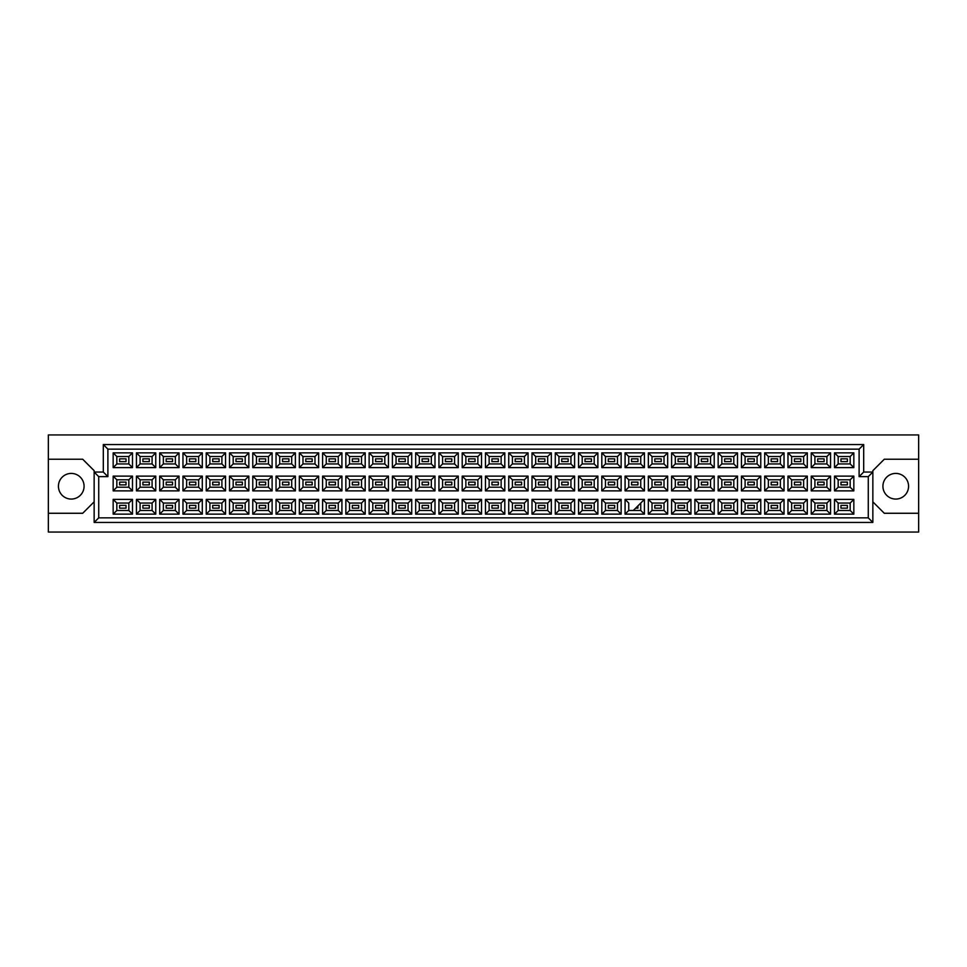 <?xml version="1.0" encoding="UTF-8"?>
<svg xmlns="http://www.w3.org/2000/svg" width="967" height="967" viewBox="0 0 967 967"><rect width="100%" height="100%" fill="white"/><g stroke="black" fill="none" stroke-linecap="round" stroke-linejoin="round"><path stroke-width="1.45" d="M895.744 473.419A12.825 12.825 0 0 0 882.919 486.244A12.825 12.825 0 0 0 895.744 499.069A12.825 12.825 0 0 0 908.569 486.244A12.825 12.825 0 0 0 895.744 473.419M48.35 513.272L48.35 532.055L918.65 532.055L918.65 434.945L48.35 434.945L48.35 513.272L82.703 513.272L94.15 501.825M872.85 501.825L884.297 513.272L918.65 513.272M71.256 473.419A12.825 12.825 0 0 0 58.431 486.244A12.825 12.825 0 0 0 71.256 499.069A12.825 12.825 0 0 0 84.081 486.244A12.825 12.825 0 0 0 71.256 473.419M918.65 459.228L884.297 459.228L872.85 470.675L872.85 522.434L94.15 522.434L94.15 470.675L82.703 459.228L48.35 459.228M98.731 476.634L94.15 472.053L103.312 472.053L103.312 444.566L863.688 444.566L863.688 472.053L872.85 472.053L868.269 476.634L859.107 476.634L859.107 449.147L107.893 449.147L107.893 476.634L98.731 476.634L98.731 517.853L868.269 517.853L868.269 476.634M847.382 508.146L840.964 508.146L840.964 505.39L847.382 505.39L847.382 508.146L840.964 508.146L840.964 505.39L847.382 505.39L847.382 508.146M847.382 484.878L840.964 484.878L840.964 482.122L847.382 482.122L847.382 484.878L840.964 484.878L840.964 482.122L847.382 482.122L847.382 484.878M847.382 461.61L840.964 461.61L840.964 458.854L847.382 458.854L847.382 461.61L840.964 461.61L840.964 458.854L847.382 458.854L847.382 461.61M824.114 508.146L817.695 508.146L817.695 505.39L824.114 505.39L824.114 508.146L817.695 508.146L817.695 505.39L824.114 505.39L824.114 508.146M824.114 484.878L817.695 484.878L817.695 482.122L824.114 482.122L824.114 484.878L817.695 484.878L817.695 482.122L824.114 482.122L824.114 484.878M824.114 461.61L817.695 461.61L817.695 458.854L824.114 458.854L824.114 461.61L817.695 461.61L817.695 458.854L824.114 458.854L824.114 461.61M800.833 508.146L794.427 508.146L794.427 505.39L800.833 505.39L800.833 508.146L794.427 508.146L794.427 505.39L800.833 505.39L800.833 508.146M800.833 484.878L794.427 484.878L794.427 482.122L800.833 482.122L800.833 484.878L794.427 484.878L794.427 482.122L800.833 482.122L800.833 484.878M800.833 461.61L794.427 461.61L794.427 458.854L800.833 458.854L800.833 461.61L794.427 461.61L794.427 458.854L800.833 458.854L800.833 461.61M777.565 508.146L771.158 508.146L771.158 505.39L777.565 505.39L777.565 508.146L771.158 508.146L771.158 505.39L777.565 505.39L777.565 508.146M777.565 484.878L771.158 484.878L771.158 482.122L777.565 482.122L777.565 484.878L771.158 484.878L771.158 482.122L777.565 482.122L777.565 484.878M777.565 461.61L771.158 461.61L771.158 458.854L777.565 458.854L777.565 461.61L771.158 461.61L771.158 458.854L777.565 458.854L777.565 461.61M754.296 508.146L747.89 508.146L747.89 505.39L754.296 505.39L754.296 508.146L747.89 508.146L747.89 505.39L754.296 505.39L754.296 508.146M754.296 484.878L747.89 484.878L747.89 482.122L754.296 482.122L754.296 484.878L747.89 484.878L747.89 482.122L754.296 482.122L754.296 484.878M754.296 461.61L747.89 461.61L747.89 458.854L754.296 458.854L754.296 461.61L747.89 461.61L747.89 458.854L754.296 458.854L754.296 461.61M731.028 508.146L724.621 508.146L724.621 505.39L731.028 505.39L731.028 508.146L724.621 508.146L724.621 505.39L731.028 505.39L731.028 508.146M731.028 484.878L724.621 484.878L724.621 482.122L731.028 482.122L731.028 484.878L724.621 484.878L724.621 482.122L731.028 482.122L731.028 484.878M731.028 461.61L724.621 461.61L724.621 458.854L731.028 458.854L731.028 461.61L724.621 461.61L724.621 458.854L731.028 458.854L731.028 461.61M707.759 508.146L701.353 508.146L701.353 505.39L707.759 505.39L707.759 508.146L701.353 508.146L701.353 505.39L707.759 505.39L707.759 508.146M707.759 484.878L701.353 484.878L701.353 482.122L707.759 482.122L707.759 484.878L701.353 484.878L701.353 482.122L707.759 482.122L707.759 484.878M707.759 461.61L701.353 461.61L701.353 458.854L707.759 458.854L707.759 461.61L701.353 461.61L701.353 458.854L707.759 458.854L707.759 461.61M684.491 508.146L678.085 508.146L678.085 505.39L684.491 505.39L684.491 508.146L678.085 508.146L678.085 505.39L684.491 505.39L684.491 508.146M684.491 484.878L678.085 484.878L678.085 482.122L684.491 482.122L684.491 484.878L678.085 484.878L678.085 482.122L684.491 482.122L684.491 484.878M684.491 461.61L678.085 461.61L678.085 458.854L684.491 458.854L684.491 461.61L678.085 461.61L678.085 458.854L684.491 458.854L684.491 461.61M661.223 508.146L654.816 508.146L654.816 505.39L661.223 505.39L661.223 508.146L654.816 508.146L654.816 505.39L661.223 505.39L661.223 508.146M661.223 484.878L654.816 484.878L654.816 482.122L661.223 482.122L661.223 484.878L654.816 484.878L654.816 482.122L661.223 482.122L661.223 484.878M661.223 461.61L654.816 461.61L654.816 458.854L661.223 458.854L661.223 461.61L654.816 461.61L654.816 458.854L661.223 458.854L661.223 461.61M637.954 508.146L635.67 508.146L637.954 508.146L637.954 505.85L637.954 508.146M637.954 484.878L631.548 484.878L631.548 482.122L637.954 482.122L637.954 484.878L631.548 484.878L631.548 482.122L637.954 482.122L637.954 484.878M637.954 461.61L631.548 461.61L631.548 458.854L637.954 458.854L637.954 461.61L631.548 461.61L631.548 458.854L637.954 458.854L637.954 461.61M614.686 508.146L608.279 508.146L608.279 505.39L614.686 505.39L614.686 508.146L608.279 508.146L608.279 505.39L614.686 505.39L614.686 508.146M614.686 484.878L608.279 484.878L608.279 482.122L614.686 482.122L614.686 484.878L608.279 484.878L608.279 482.122L614.686 482.122L614.686 484.878M614.686 461.61L608.279 461.61L608.279 458.854L614.686 458.854L614.686 461.61L608.279 461.61L608.279 458.854L614.686 458.854L614.686 461.61M591.417 508.146L584.999 508.146L584.999 505.39L591.417 505.39L591.417 508.146L584.999 508.146L584.999 505.39L591.417 505.39L591.417 508.146M591.417 484.878L584.999 484.878L584.999 482.122L591.417 482.122L591.417 484.878L584.999 484.878L584.999 482.122L591.417 482.122L591.417 484.878M591.417 461.61L584.999 461.61L584.999 458.854L591.417 458.854L591.417 461.61L584.999 461.61L584.999 458.854L591.417 458.854L591.417 461.61M568.149 508.146L561.73 508.146L561.73 505.39L568.149 505.39L568.149 508.146L561.73 508.146L561.73 505.39L568.149 505.39L568.149 508.146M568.149 484.878L561.73 484.878L561.73 482.122L568.149 482.122L568.149 484.878L561.73 484.878L561.73 482.122L568.149 482.122L568.149 484.878M568.149 461.61L561.73 461.61L561.73 458.854L568.149 458.854L568.149 461.61L561.73 461.61L561.73 458.854L568.149 458.854L568.149 461.61M544.88 508.146L538.462 508.146L538.462 505.39L544.88 505.39L544.88 508.146L538.462 508.146L538.462 505.39L544.88 505.39L544.88 508.146M544.88 484.878L538.462 484.878L538.462 482.122L544.88 482.122L544.88 484.878L538.462 484.878L538.462 482.122L544.88 482.122L544.88 484.878M544.88 461.61L538.462 461.61L538.462 458.854L544.88 458.854L544.88 461.61L538.462 461.61L538.462 458.854L544.88 458.854L544.88 461.61M521.612 508.146L515.193 508.146L515.193 505.39L521.612 505.39L521.612 508.146L515.193 508.146L515.193 505.39L521.612 505.39L521.612 508.146M521.612 484.878L515.193 484.878L515.193 482.122L521.612 482.122L521.612 484.878L515.193 484.878L515.193 482.122L521.612 482.122L521.612 484.878M521.612 461.61L515.193 461.61L515.193 458.854L521.612 458.854L521.612 461.61L515.193 461.61L515.193 458.854L521.612 458.854L521.612 461.61M498.343 508.146L491.925 508.146L491.925 505.39L498.343 505.39L498.343 508.146L491.925 508.146L491.925 505.39L498.343 505.39L498.343 508.146M498.343 484.878L491.925 484.878L491.925 482.122L498.343 482.122L498.343 484.878L491.925 484.878L491.925 482.122L498.343 482.122L498.343 484.878M498.343 461.61L491.925 461.61L491.925 458.854L498.343 458.854L498.343 461.61L491.925 461.61L491.925 458.854L498.343 458.854L498.343 461.61M475.075 508.146L468.657 508.146L468.657 505.39L475.075 505.39L475.075 508.146L468.657 508.146L468.657 505.39L475.075 505.39L475.075 508.146M475.075 484.878L468.657 484.878L468.657 482.122L475.075 482.122L475.075 484.878L468.657 484.878L468.657 482.122L475.075 482.122L475.075 484.878M475.075 461.61L468.657 461.61L468.657 458.854L475.075 458.854L475.075 461.61L468.657 461.61L468.657 458.854L475.075 458.854L475.075 461.61M451.807 508.146L445.388 508.146L445.388 505.39L451.807 505.39L451.807 508.146L445.388 508.146L445.388 505.39L451.807 505.39L451.807 508.146M451.807 484.878L445.388 484.878L445.388 482.122L451.807 482.122L451.807 484.878L445.388 484.878L445.388 482.122L451.807 482.122L451.807 484.878M451.807 461.61L445.388 461.61L445.388 458.854L451.807 458.854L451.807 461.61L445.388 461.61L445.388 458.854L451.807 458.854L451.807 461.61M428.538 508.146L422.12 508.146L422.12 505.39L428.538 505.39L428.538 508.146L422.12 508.146L422.12 505.39L428.538 505.39L428.538 508.146M428.538 484.878L422.12 484.878L422.12 482.122L428.538 482.122L428.538 484.878L422.12 484.878L422.12 482.122L428.538 482.122L428.538 484.878M428.538 461.61L422.12 461.61L422.12 458.854L428.538 458.854L428.538 461.61L422.12 461.61L422.12 458.854L428.538 458.854L428.538 461.61M405.27 508.146L398.851 508.146L398.851 505.39L405.27 505.39L405.27 508.146L398.851 508.146L398.851 505.39L405.27 505.39L405.27 508.146M405.27 484.878L398.851 484.878L398.851 482.122L405.27 482.122L405.27 484.878L398.851 484.878L398.851 482.122L405.27 482.122L405.27 484.878M405.27 461.61L398.851 461.61L398.851 458.854L405.27 458.854L405.27 461.61L398.851 461.61L398.851 458.854L405.27 458.854L405.27 461.61M382.001 508.146L375.583 508.146L375.583 505.39L382.001 505.39L382.001 508.146L375.583 508.146L375.583 505.39L382.001 505.39L382.001 508.146M382.001 484.878L375.583 484.878L375.583 482.122L382.001 482.122L382.001 484.878L375.583 484.878L375.583 482.122L382.001 482.122L382.001 484.878M382.001 461.61L375.583 461.61L375.583 458.854L382.001 458.854L382.001 461.61L375.583 461.61L375.583 458.854L382.001 458.854L382.001 461.61M358.721 508.146L352.314 508.146L352.314 505.39L358.721 505.39L358.721 508.146L352.314 508.146L352.314 505.39L358.721 505.39L358.721 508.146M358.721 484.878L352.314 484.878L352.314 482.122L358.721 482.122L358.721 484.878L352.314 484.878L352.314 482.122L358.721 482.122L358.721 484.878M358.721 461.61L352.314 461.61L352.314 458.854L358.721 458.854L358.721 461.61L352.314 461.61L352.314 458.854L358.721 458.854L358.721 461.61M335.452 508.146L329.046 508.146L329.046 505.39L335.452 505.39L335.452 508.146L329.046 508.146L329.046 505.39L335.452 505.39L335.452 508.146M335.452 484.878L329.046 484.878L329.046 482.122L335.452 482.122L335.452 484.878L329.046 484.878L329.046 482.122L335.452 482.122L335.452 484.878M335.452 461.61L329.046 461.61L329.046 458.854L335.452 458.854L335.452 461.61L329.046 461.61L329.046 458.854L335.452 458.854L335.452 461.61M312.184 508.146L305.777 508.146L305.777 505.39L312.184 505.39L312.184 508.146L305.777 508.146L305.777 505.39L312.184 505.39L312.184 508.146M312.184 484.878L305.777 484.878L305.777 482.122L312.184 482.122L312.184 484.878L305.777 484.878L305.777 482.122L312.184 482.122L312.184 484.878M312.184 461.61L305.777 461.61L305.777 458.854L312.184 458.854L312.184 461.61L305.777 461.61L305.777 458.854L312.184 458.854L312.184 461.61M288.915 508.146L282.509 508.146L282.509 505.39L288.915 505.39L288.915 508.146L282.509 508.146L282.509 505.39L288.915 505.39L288.915 508.146M288.915 484.878L282.509 484.878L282.509 482.122L288.915 482.122L288.915 484.878L282.509 484.878L282.509 482.122L288.915 482.122L288.915 484.878M288.915 461.61L282.509 461.61L282.509 458.854L288.915 458.854L288.915 461.61L282.509 461.61L282.509 458.854L288.915 458.854L288.915 461.61M265.647 508.146L259.241 508.146L259.241 505.39L265.647 505.39L265.647 508.146L259.241 508.146L259.241 505.39L265.647 505.39L265.647 508.146M265.647 484.878L259.241 484.878L259.241 482.122L265.647 482.122L265.647 484.878L259.241 484.878L259.241 482.122L265.647 482.122L265.647 484.878M265.647 461.61L259.241 461.61L259.241 458.854L265.647 458.854L265.647 461.61L259.241 461.61L259.241 458.854L265.647 458.854L265.647 461.61M242.379 508.146L235.972 508.146L235.972 505.39L242.379 505.39L242.379 508.146L235.972 508.146L235.972 505.39L242.379 505.39L242.379 508.146M242.379 484.878L235.972 484.878L235.972 482.122L242.379 482.122L242.379 484.878L235.972 484.878L235.972 482.122L242.379 482.122L242.379 484.878M242.379 461.61L235.972 461.61L235.972 458.854L242.379 458.854L242.379 461.61L235.972 461.61L235.972 458.854L242.379 458.854L242.379 461.61M219.11 508.146L212.704 508.146L212.704 505.39L219.11 505.39L219.11 508.146L212.704 508.146L212.704 505.39L219.11 505.39L219.11 508.146M219.11 484.878L212.704 484.878L212.704 482.122L219.11 482.122L219.11 484.878L212.704 484.878L212.704 482.122L219.11 482.122L219.11 484.878M219.11 461.61L212.704 461.61L212.704 458.854L219.11 458.854L219.11 461.61L212.704 461.61L212.704 458.854L219.11 458.854L219.11 461.61M195.842 508.146L189.435 508.146L189.435 505.39L195.842 505.39L195.842 508.146L189.435 508.146L189.435 505.39L195.842 505.39L195.842 508.146M195.842 484.878L189.435 484.878L189.435 482.122L195.842 482.122L195.842 484.878L189.435 484.878L189.435 482.122L195.842 482.122L195.842 484.878M195.842 461.61L189.435 461.61L189.435 458.854L195.842 458.854L195.842 461.61L189.435 461.61L189.435 458.854L195.842 458.854L195.842 461.61M172.573 508.146L166.167 508.146L166.167 505.39L172.573 505.39L172.573 508.146L166.167 508.146L166.167 505.39L172.573 505.39L172.573 508.146M172.573 484.878L166.167 484.878L166.167 482.122L172.573 482.122L172.573 484.878L166.167 484.878L166.167 482.122L172.573 482.122L172.573 484.878M172.573 461.61L166.167 461.61L166.167 458.854L172.573 458.854L172.573 461.61L166.167 461.61L166.167 458.854L172.573 458.854L172.573 461.61M149.305 508.146L142.886 508.146L142.886 505.39L149.305 505.39L149.305 508.146L142.886 508.146L142.886 505.39L149.305 505.39L149.305 508.146M149.305 484.878L142.886 484.878L142.886 482.122L149.305 482.122L149.305 484.878L142.886 484.878L142.886 482.122L149.305 482.122L149.305 484.878M149.305 461.61L142.886 461.61L142.886 458.854L149.305 458.854L149.305 461.61L142.886 461.61L142.886 458.854L149.305 458.854L149.305 461.61M126.036 508.146L119.618 508.146L119.618 505.39L126.036 505.39L126.036 508.146L119.618 508.146L119.618 505.39L126.036 505.39L126.036 508.146M126.036 484.878L119.618 484.878L119.618 482.122L126.036 482.122L126.036 484.878L119.618 484.878L119.618 482.122L126.036 482.122L126.036 484.878M126.036 461.61L119.618 461.61L119.618 458.854L126.036 458.854L126.036 461.61L119.618 461.61L119.618 458.854L126.036 458.854L126.036 461.61M116.826 456.521L116.826 463.942L128.829 463.942L128.829 456.521L116.826 456.521L113.163 452.858L132.491 452.858L132.491 467.605L128.829 463.942M128.829 456.521L132.491 452.858M853.837 514.142L834.509 514.142L834.509 499.395L853.837 499.395L853.837 514.142L850.174 510.479L850.174 503.058L838.171 503.058L838.171 510.479L850.174 510.479M853.837 490.873L834.509 490.873L834.509 476.127L853.837 476.127L853.837 490.873L850.174 487.211L850.174 479.789L838.171 479.789L838.171 487.211L850.174 487.211M853.837 467.605L834.509 467.605L834.509 452.858L853.837 452.858L853.837 467.605L850.174 463.942L850.174 456.521L838.171 456.521L838.171 463.942L850.174 463.942M830.568 514.142L811.24 514.142L811.24 499.395L830.568 499.395L830.568 514.142L826.906 510.479L826.906 503.058L814.903 503.058L814.903 510.479L826.906 510.479M830.568 490.873L811.24 490.873L811.24 476.127L830.568 476.127L830.568 490.873L826.906 487.211L826.906 479.789L814.903 479.789L814.903 487.211L826.906 487.211M830.568 467.605L811.24 467.605L811.24 452.858L830.568 452.858L830.568 467.605L826.906 463.942L826.906 456.521L814.903 456.521L814.903 463.942L826.906 463.942M807.3 514.142L787.972 514.142L787.972 499.395L807.3 499.395L807.3 514.142L803.637 510.479L803.637 503.058L791.635 503.058L791.635 510.479L803.637 510.479M807.3 490.873L787.972 490.873L787.972 476.127L807.3 476.127L807.3 490.873L803.637 487.211L803.637 479.789L791.635 479.789L791.635 487.211L803.637 487.211M807.3 467.605L787.972 467.605L787.972 452.858L807.3 452.858L807.3 467.605L803.637 463.942L803.637 456.521L791.635 456.521L791.635 463.942L803.637 463.942M784.032 514.142L764.704 514.142L764.704 499.395L784.032 499.395L784.032 514.142L780.369 510.479L780.369 503.058L768.366 503.058L768.366 510.479L780.369 510.479M784.032 490.873L764.704 490.873L764.704 476.127L784.032 476.127L784.032 490.873L780.369 487.211L780.369 479.789L768.366 479.789L768.366 487.211L780.369 487.211M784.032 467.605L764.704 467.605L764.704 452.858L784.032 452.858L784.032 467.605L780.369 463.942L780.369 456.521L768.366 456.521L768.366 463.942L780.369 463.942M760.763 514.142L741.435 514.142L741.435 499.395L760.763 499.395L760.763 514.142L757.101 510.479L757.101 503.058L745.098 503.058L745.098 510.479L757.101 510.479M760.763 490.873L741.435 490.873L741.435 476.127L760.763 476.127L760.763 490.873L757.101 487.211L757.101 479.789L745.098 479.789L745.098 487.211L757.101 487.211M760.763 467.605L741.435 467.605L741.435 452.858L760.763 452.858L760.763 467.605L757.101 463.942L757.101 456.521L745.098 456.521L745.098 463.942L757.101 463.942M737.495 514.142L718.155 514.142L718.155 499.395L737.495 499.395L737.495 514.142L733.82 510.479L733.82 503.058L721.829 503.058L721.829 510.479L733.82 510.479M737.495 490.873L718.155 490.873L718.155 476.127L737.495 476.127L737.495 490.873L733.82 487.211L733.82 479.789L721.829 479.789L721.829 487.211L733.82 487.211M737.495 467.605L718.155 467.605L718.155 452.858L737.495 452.858L737.495 467.605L733.82 463.942L733.82 456.521L721.829 456.521L721.829 463.942L733.82 463.942M714.226 514.142L694.886 514.142L694.886 499.395L714.226 499.395L714.226 514.142L710.552 510.479L710.552 503.058L698.561 503.058L698.561 510.479L710.552 510.479M714.226 490.873L694.886 490.873L694.886 476.127L714.226 476.127L714.226 490.873L710.552 487.211L710.552 479.789L698.561 479.789L698.561 487.211L710.552 487.211M714.226 467.605L694.886 467.605L694.886 452.858L714.226 452.858L714.226 467.605L710.552 463.942L710.552 456.521L698.561 456.521L698.561 463.942L710.552 463.942M690.958 514.142L671.618 514.142L671.618 499.395L690.958 499.395L690.958 514.142L687.283 510.479L687.283 503.058L675.292 503.058L675.292 510.479L687.283 510.479M690.958 490.873L671.618 490.873L671.618 476.127L690.958 476.127L690.958 490.873L687.283 487.211L687.283 479.789L675.292 479.789L675.292 487.211L687.283 487.211M690.958 467.605L671.618 467.605L671.618 452.858L690.958 452.858L690.958 467.605L687.283 463.942L687.283 456.521L675.292 456.521L675.292 463.942L687.283 463.942M667.677 514.142L648.349 514.142L648.349 499.395L667.677 499.395L667.677 514.142L664.015 510.479L664.015 503.058L652.012 503.058L652.012 510.479L664.015 510.479M667.677 490.873L648.349 490.873L648.349 476.127L667.677 476.127L667.677 490.873L664.015 487.211L664.015 479.789L652.012 479.789L652.012 487.211L664.015 487.211M667.677 467.605L648.349 467.605L648.349 452.858L667.677 452.858L667.677 467.605L664.015 463.942L664.015 456.521L652.012 456.521L652.012 463.942L664.015 463.942M644.409 514.142L625.081 514.142L625.081 499.395L644.409 499.395L644.409 514.142L640.746 510.479L640.746 503.058M644.409 490.873L625.081 490.873L625.081 476.127L644.409 476.127L644.409 490.873L640.746 487.211L640.746 479.789L628.743 479.789L628.743 487.211L640.746 487.211M644.409 467.605L625.081 467.605L625.081 452.858L644.409 452.858L644.409 467.605L640.746 463.942L640.746 456.521L628.743 456.521L628.743 463.942L640.746 463.942M621.14 514.142L601.812 514.142L601.812 499.395L621.14 499.395L621.14 514.142L617.478 510.479L617.478 503.058L605.475 503.058L605.475 510.479L617.478 510.479M621.14 490.873L601.812 490.873L601.812 476.127L621.14 476.127L621.14 490.873L617.478 487.211L617.478 479.789L605.475 479.789L605.475 487.211L617.478 487.211M621.14 467.605L601.812 467.605L601.812 452.858L621.14 452.858L621.14 467.605L617.478 463.942L617.478 456.521L605.475 456.521L605.475 463.942L617.478 463.942M597.872 514.142L578.544 514.142L578.544 499.395L597.872 499.395L597.872 514.142L594.209 510.479L594.209 503.058L582.207 503.058L582.207 510.479L594.209 510.479M597.872 490.873L578.544 490.873L578.544 476.127L597.872 476.127L597.872 490.873L594.209 487.211L594.209 479.789L582.207 479.789L582.207 487.211L594.209 487.211M597.872 467.605L578.544 467.605L578.544 452.858L597.872 452.858L597.872 467.605L594.209 463.942L594.209 456.521L582.207 456.521L582.207 463.942L594.209 463.942M574.603 514.142L555.276 514.142L555.276 499.395L574.603 499.395L574.603 514.142L570.941 510.479L570.941 503.058L558.938 503.058L558.938 510.479L570.941 510.479M574.603 490.873L555.276 490.873L555.276 476.127L574.603 476.127L574.603 490.873L570.941 487.211L570.941 479.789L558.938 479.789L558.938 487.211L570.941 487.211M574.603 467.605L555.276 467.605L555.276 452.858L574.603 452.858L574.603 467.605L570.941 463.942L570.941 456.521L558.938 456.521L558.938 463.942L570.941 463.942M551.335 514.142L532.007 514.142L532.007 499.395L551.335 499.395L551.335 514.142L547.673 510.479L547.673 503.058L535.67 503.058L535.67 510.479L547.673 510.479M551.335 490.873L532.007 490.873L532.007 476.127L551.335 476.127L551.335 490.873L547.673 487.211L547.673 479.789L535.67 479.789L535.67 487.211L547.673 487.211M551.335 467.605L532.007 467.605L532.007 452.858L551.335 452.858L551.335 467.605L547.673 463.942L547.673 456.521L535.67 456.521L535.67 463.942L547.673 463.942M528.067 514.142L508.739 514.142L508.739 499.395L528.067 499.395L528.067 514.142L524.404 510.479L524.404 503.058L512.401 503.058L512.401 510.479L524.404 510.479M528.067 490.873L508.739 490.873L508.739 476.127L528.067 476.127L528.067 490.873L524.404 487.211L524.404 479.789L512.401 479.789L512.401 487.211L524.404 487.211M528.067 467.605L508.739 467.605L508.739 452.858L528.067 452.858L528.067 467.605L524.404 463.942L524.404 456.521L512.401 456.521L512.401 463.942L524.404 463.942M504.798 514.142L485.47 514.142L485.47 499.395L504.798 499.395L504.798 514.142L501.136 510.479L501.136 503.058L489.133 503.058L489.133 510.479L501.136 510.479M504.798 490.873L485.47 490.873L485.47 476.127L504.798 476.127L504.798 490.873L501.136 487.211L501.136 479.789L489.133 479.789L489.133 487.211L501.136 487.211M504.798 467.605L485.47 467.605L485.47 452.858L504.798 452.858L504.798 467.605L501.136 463.942L501.136 456.521L489.133 456.521L489.133 463.942L501.136 463.942M481.53 514.142L462.202 514.142L462.202 499.395L481.53 499.395L481.53 514.142L477.867 510.479L477.867 503.058L465.864 503.058L465.864 510.479L477.867 510.479M481.53 490.873L462.202 490.873L462.202 476.127L481.53 476.127L481.53 490.873L477.867 487.211L477.867 479.789L465.864 479.789L465.864 487.211L477.867 487.211M481.53 467.605L462.202 467.605L462.202 452.858L481.53 452.858L481.53 467.605L477.867 463.942L477.867 456.521L465.864 456.521L465.864 463.942L477.867 463.942M458.261 514.142L438.933 514.142L438.933 499.395L458.261 499.395L458.261 514.142L454.599 510.479L454.599 503.058L442.596 503.058L442.596 510.479L454.599 510.479M458.261 490.873L438.933 490.873L438.933 476.127L458.261 476.127L458.261 490.873L454.599 487.211L454.599 479.789L442.596 479.789L442.596 487.211L454.599 487.211M458.261 467.605L438.933 467.605L438.933 452.858L458.261 452.858L458.261 467.605L454.599 463.942L454.599 456.521L442.596 456.521L442.596 463.942L454.599 463.942M434.993 514.142L415.665 514.142L415.665 499.395L434.993 499.395L434.993 514.142L431.33 510.479L431.33 503.058L419.327 503.058L419.327 510.479L431.33 510.479M434.993 490.873L415.665 490.873L415.665 476.127L434.993 476.127L434.993 490.873L431.33 487.211L431.33 479.789L419.327 479.789L419.327 487.211L431.33 487.211M434.993 467.605L415.665 467.605L415.665 452.858L434.993 452.858L434.993 467.605L431.33 463.942L431.33 456.521L419.327 456.521L419.327 463.942L431.33 463.942M411.724 514.142L392.397 514.142L392.397 499.395L411.724 499.395L411.724 514.142L408.062 510.479L408.062 503.058L396.059 503.058L396.059 510.479L408.062 510.479M411.724 490.873L392.397 490.873L392.397 476.127L411.724 476.127L411.724 490.873L408.062 487.211L408.062 479.789L396.059 479.789L396.059 487.211L408.062 487.211M411.724 467.605L392.397 467.605L392.397 452.858L411.724 452.858L411.724 467.605L408.062 463.942L408.062 456.521L396.059 456.521L396.059 463.942L408.062 463.942M388.456 514.142L369.128 514.142L369.128 499.395L388.456 499.395L388.456 514.142L384.793 510.479L384.793 503.058L372.791 503.058L372.791 510.479L384.793 510.479M388.456 490.873L369.128 490.873L369.128 476.127L388.456 476.127L388.456 490.873L384.793 487.211L384.793 479.789L372.791 479.789L372.791 487.211L384.793 487.211M388.456 467.605L369.128 467.605L369.128 452.858L388.456 452.858L388.456 467.605L384.793 463.942L384.793 456.521L372.791 456.521L372.791 463.942L384.793 463.942M365.188 514.142L345.86 514.142L345.86 499.395L365.188 499.395L365.188 514.142L361.525 510.479L361.525 503.058L349.522 503.058L349.522 510.479L361.525 510.479M365.188 490.873L345.86 490.873L345.86 476.127L365.188 476.127L365.188 490.873L361.525 487.211L361.525 479.789L349.522 479.789L349.522 487.211L361.525 487.211M365.188 467.605L345.86 467.605L345.86 452.858L365.188 452.858L365.188 467.605L361.525 463.942L361.525 456.521L349.522 456.521L349.522 463.942L361.525 463.942M341.919 514.142L322.591 514.142L322.591 499.395L341.919 499.395L341.919 514.142L338.257 510.479L338.257 503.058L326.254 503.058L326.254 510.479L338.257 510.479M341.919 490.873L322.591 490.873L322.591 476.127L341.919 476.127L341.919 490.873L338.257 487.211L338.257 479.789L326.254 479.789L326.254 487.211L338.257 487.211M341.919 467.605L322.591 467.605L322.591 452.858L341.919 452.858L341.919 467.605L338.257 463.942L338.257 456.521L326.254 456.521L326.254 463.942L338.257 463.942M318.651 514.142L299.323 514.142L299.323 499.395L318.651 499.395L318.651 514.142L314.988 510.479L314.988 503.058L302.985 503.058L302.985 510.479L314.988 510.479M318.651 490.873L299.323 490.873L299.323 476.127L318.651 476.127L318.651 490.873L314.988 487.211L314.988 479.789L302.985 479.789L302.985 487.211L314.988 487.211M318.651 467.605L299.323 467.605L299.323 452.858L318.651 452.858L318.651 467.605L314.988 463.942L314.988 456.521L302.985 456.521L302.985 463.942L314.988 463.942M295.382 514.142L276.042 514.142L276.042 499.395L295.382 499.395L295.382 514.142L291.708 510.479L291.708 503.058L279.717 503.058L279.717 510.479L291.708 510.479M295.382 490.873L276.042 490.873L276.042 476.127L295.382 476.127L295.382 490.873L291.708 487.211L291.708 479.789L279.717 479.789L279.717 487.211L291.708 487.211M295.382 467.605L276.042 467.605L276.042 452.858L295.382 452.858L295.382 467.605L291.708 463.942L291.708 456.521L279.717 456.521L279.717 463.942L291.708 463.942M272.114 514.142L252.774 514.142L252.774 499.395L272.114 499.395L272.114 514.142L268.439 510.479L268.439 503.058L256.448 503.058L256.448 510.479L268.439 510.479M272.114 490.873L252.774 490.873L252.774 476.127L272.114 476.127L272.114 490.873L268.439 487.211L268.439 479.789L256.448 479.789L256.448 487.211L268.439 487.211M272.114 467.605L252.774 467.605L252.774 452.858L272.114 452.858L272.114 467.605L268.439 463.942L268.439 456.521L256.448 456.521L256.448 463.942L268.439 463.942M248.845 514.142L229.505 514.142L229.505 499.395L248.845 499.395L248.845 514.142L245.171 510.479L245.171 503.058L233.18 503.058L233.18 510.479L245.171 510.479M248.845 490.873L229.505 490.873L229.505 476.127L248.845 476.127L248.845 490.873L245.171 487.211L245.171 479.789L233.18 479.789L233.18 487.211L245.171 487.211M248.845 467.605L229.505 467.605L229.505 452.858L248.845 452.858L248.845 467.605L245.171 463.942L245.171 456.521L233.18 456.521L233.18 463.942L245.171 463.942M225.565 514.142L206.237 514.142L206.237 499.395L225.565 499.395L225.565 514.142L221.902 510.479L221.902 503.058L209.899 503.058L209.899 510.479L221.902 510.479M225.565 490.873L206.237 490.873L206.237 476.127L225.565 476.127L225.565 490.873L221.902 487.211L221.902 479.789L209.899 479.789L209.899 487.211L221.902 487.211M225.565 467.605L206.237 467.605L206.237 452.858L225.565 452.858L225.565 467.605L221.902 463.942L221.902 456.521L209.899 456.521L209.899 463.942L221.902 463.942M202.296 514.142L182.968 514.142L182.968 499.395L202.296 499.395L202.296 514.142L198.634 510.479L198.634 503.058L186.631 503.058L186.631 510.479L198.634 510.479M202.296 490.873L182.968 490.873L182.968 476.127L202.296 476.127L202.296 490.873L198.634 487.211L198.634 479.789L186.631 479.789L186.631 487.211L198.634 487.211M202.296 467.605L182.968 467.605L182.968 452.858L202.296 452.858L202.296 467.605L198.634 463.942L198.634 456.521L186.631 456.521L186.631 463.942L198.634 463.942M179.028 514.142L159.7 514.142L159.7 499.395L179.028 499.395L179.028 514.142L175.365 510.479L175.365 503.058L163.363 503.058L163.363 510.479L175.365 510.479M179.028 490.873L159.7 490.873L159.7 476.127L179.028 476.127L179.028 490.873L175.365 487.211L175.365 479.789L163.363 479.789L163.363 487.211L175.365 487.211M179.028 467.605L159.7 467.605L159.7 452.858L179.028 452.858L179.028 467.605L175.365 463.942L175.365 456.521L163.363 456.521L163.363 463.942L175.365 463.942M155.76 514.142L136.432 514.142L136.432 499.395L155.76 499.395L155.76 514.142L152.097 510.479L152.097 503.058L140.094 503.058L140.094 510.479L152.097 510.479M155.76 490.873L136.432 490.873L136.432 476.127L155.76 476.127L155.76 490.873L152.097 487.211L152.097 479.789L140.094 479.789L140.094 487.211L152.097 487.211M155.76 467.605L136.432 467.605L136.432 452.858L155.76 452.858L155.76 467.605L152.097 463.942L152.097 456.521L140.094 456.521L140.094 463.942L152.097 463.942M132.491 514.142L113.163 514.142L113.163 499.395L132.491 499.395L132.491 514.142L128.829 510.479L128.829 503.058L116.826 503.058L116.826 510.479L128.829 510.479M132.491 490.873L113.163 490.873L113.163 476.127L132.491 476.127L132.491 490.873L128.829 487.211L128.829 479.789L116.826 479.789L116.826 487.211L128.829 487.211M132.491 467.605L113.163 467.605L113.163 452.858M113.163 467.605L116.826 463.942M625.081 499.395L628.743 503.058L628.743 510.479L640.746 510.479M128.829 479.789L132.491 476.127M116.826 479.789L113.163 476.127M113.163 490.873L116.826 487.211M128.829 503.058L132.491 499.395M116.826 503.058L113.163 499.395M113.163 514.142L116.826 510.479M152.097 456.521L155.76 452.858M140.094 456.521L136.432 452.858M136.432 467.605L140.094 463.942M152.097 479.789L155.76 476.127M140.094 479.789L136.432 476.127M136.432 490.873L140.094 487.211M152.097 503.058L155.76 499.395M140.094 503.058L136.432 499.395M136.432 514.142L140.094 510.479M175.365 456.521L179.028 452.858M163.363 456.521L159.7 452.858M159.7 467.605L163.363 463.942M175.365 479.789L179.028 476.127M163.363 479.789L159.7 476.127M159.7 490.873L163.363 487.211M175.365 503.058L179.028 499.395M163.363 503.058L159.7 499.395M159.7 514.142L163.363 510.479M198.634 456.521L202.296 452.858M186.631 456.521L182.968 452.858M182.968 467.605L186.631 463.942M198.634 479.789L202.296 476.127M186.631 479.789L182.968 476.127M182.968 490.873L186.631 487.211M198.634 503.058L202.296 499.395M186.631 503.058L182.968 499.395M182.968 514.142L186.631 510.479M221.902 456.521L225.565 452.858M209.899 456.521L206.237 452.858M206.237 467.605L209.899 463.942M221.902 479.789L225.565 476.127M209.899 479.789L206.237 476.127M206.237 490.873L209.899 487.211M221.902 503.058L225.565 499.395M209.899 503.058L206.237 499.395M206.237 514.142L209.899 510.479M245.171 456.521L248.845 452.858M233.18 456.521L229.505 452.858M229.505 467.605L233.18 463.942M245.171 479.789L248.845 476.127M233.18 479.789L229.505 476.127M229.505 490.873L233.18 487.211M245.171 503.058L248.845 499.395M233.18 503.058L229.505 499.395M229.505 514.142L233.18 510.479M268.439 456.521L272.114 452.858M256.448 456.521L252.774 452.858M252.774 467.605L256.448 463.942M268.439 479.789L272.114 476.127M256.448 479.789L252.774 476.127M252.774 490.873L256.448 487.211M268.439 503.058L272.114 499.395M256.448 503.058L252.774 499.395M252.774 514.142L256.448 510.479M291.708 456.521L295.382 452.858M279.717 456.521L276.042 452.858M276.042 467.605L279.717 463.942M291.708 479.789L295.382 476.127M279.717 479.789L276.042 476.127M276.042 490.873L279.717 487.211M291.708 503.058L295.382 499.395M279.717 503.058L276.042 499.395M276.042 514.142L279.717 510.479M314.988 456.521L318.651 452.858M302.985 456.521L299.323 452.858M299.323 467.605L302.985 463.942M314.988 479.789L318.651 476.127M302.985 479.789L299.323 476.127M299.323 490.873L302.985 487.211M314.988 503.058L318.651 499.395M302.985 503.058L299.323 499.395M299.323 514.142L302.985 510.479M338.257 456.521L341.919 452.858M326.254 456.521L322.591 452.858M322.591 467.605L326.254 463.942M338.257 479.789L341.919 476.127M326.254 479.789L322.591 476.127M322.591 490.873L326.254 487.211M338.257 503.058L341.919 499.395M326.254 503.058L322.591 499.395M322.591 514.142L326.254 510.479M361.525 456.521L365.188 452.858M349.522 456.521L345.86 452.858M345.86 467.605L349.522 463.942M361.525 479.789L365.188 476.127M349.522 479.789L345.86 476.127M345.86 490.873L349.522 487.211M361.525 503.058L365.188 499.395M349.522 503.058L345.86 499.395M345.86 514.142L349.522 510.479M384.793 456.521L388.456 452.858M372.791 456.521L369.128 452.858M369.128 467.605L372.791 463.942M384.793 479.789L388.456 476.127M372.791 479.789L369.128 476.127M369.128 490.873L372.791 487.211M384.793 503.058L388.456 499.395M372.791 503.058L369.128 499.395M369.128 514.142L372.791 510.479M408.062 456.521L411.724 452.858M396.059 456.521L392.397 452.858M392.397 467.605L396.059 463.942M408.062 479.789L411.724 476.127M396.059 479.789L392.397 476.127M392.397 490.873L396.059 487.211M408.062 503.058L411.724 499.395M396.059 503.058L392.397 499.395M392.397 514.142L396.059 510.479M431.33 456.521L434.993 452.858M419.327 456.521L415.665 452.858M415.665 467.605L419.327 463.942M431.33 479.789L434.993 476.127M419.327 479.789L415.665 476.127M415.665 490.873L419.327 487.211M431.33 503.058L434.993 499.395M419.327 503.058L415.665 499.395M415.665 514.142L419.327 510.479M454.599 456.521L458.261 452.858M442.596 456.521L438.933 452.858M438.933 467.605L442.596 463.942M454.599 479.789L458.261 476.127M442.596 479.789L438.933 476.127M438.933 490.873L442.596 487.211M454.599 503.058L458.261 499.395M442.596 503.058L438.933 499.395M438.933 514.142L442.596 510.479M477.867 456.521L481.53 452.858M465.864 456.521L462.202 452.858M462.202 467.605L465.864 463.942M477.867 479.789L481.53 476.127M465.864 479.789L462.202 476.127M462.202 490.873L465.864 487.211M477.867 503.058L481.53 499.395M465.864 503.058L462.202 499.395M462.202 514.142L465.864 510.479M501.136 456.521L504.798 452.858M489.133 456.521L485.47 452.858M485.47 467.605L489.133 463.942M501.136 479.789L504.798 476.127M489.133 479.789L485.47 476.127M485.47 490.873L489.133 487.211M485.47 499.395L489.133 503.058L501.136 503.058L504.798 499.395M485.47 514.142L489.133 510.479M524.404 456.521L528.067 452.858M512.401 456.521L508.739 452.858M508.739 467.605L512.401 463.942M524.404 479.789L528.067 476.127M512.401 479.789L508.739 476.127M508.739 490.873L512.401 487.211M508.739 499.395L512.401 503.058L524.404 503.058L528.067 499.395M508.739 514.142L512.401 510.479M547.673 456.521L551.335 452.858M535.67 456.521L532.007 452.858M532.007 467.605L535.67 463.942M547.673 479.789L551.335 476.127M535.67 479.789L532.007 476.127M532.007 490.873L535.67 487.211M532.007 499.395L535.67 503.058L547.673 503.058L551.335 499.395M532.007 514.142L535.67 510.479M570.941 456.521L574.603 452.858M558.938 456.521L555.276 452.858M555.276 467.605L558.938 463.942M570.941 479.789L574.603 476.127M558.938 479.789L555.276 476.127M555.276 490.873L558.938 487.211M555.276 499.395L558.938 503.058L570.941 503.058L574.603 499.395M555.276 514.142L558.938 510.479M594.209 456.521L597.872 452.858M582.207 456.521L578.544 452.858M578.544 467.605L582.207 463.942M594.209 479.789L597.872 476.127M582.207 479.789L578.544 476.127M578.544 490.873L582.207 487.211M578.544 499.395L582.207 503.058L594.209 503.058L597.872 499.395M578.544 514.142L582.207 510.479M617.478 456.521L621.14 452.858M605.475 456.521L601.812 452.858M601.812 467.605L605.475 463.942M617.478 479.789L621.14 476.127M605.475 479.789L601.812 476.127M601.812 490.873L605.475 487.211M601.812 499.395L605.475 503.058L617.478 503.058L621.14 499.395M601.812 514.142L605.475 510.479M640.746 456.521L644.409 452.858M628.743 456.521L625.081 452.858M625.081 467.605L628.743 463.942M640.746 479.789L644.409 476.127M628.743 479.789L625.081 476.127M625.081 490.873L628.743 487.211M633.325 510.479L644.409 499.395M625.081 514.142L628.743 510.479M664.015 456.521L667.677 452.858M652.012 456.521L648.349 452.858M648.349 467.605L652.012 463.942M664.015 479.789L667.677 476.127M652.012 479.789L648.349 476.127M648.349 490.873L652.012 487.211M664.015 503.058L667.677 499.395M652.012 503.058L648.349 499.395M648.349 514.142L652.012 510.479M687.283 456.521L690.958 452.858M675.292 456.521L671.618 452.858M671.618 467.605L675.292 463.942M687.283 479.789L690.958 476.127M675.292 479.789L671.618 476.127M671.618 490.873L675.292 487.211M687.283 503.058L690.958 499.395M675.292 503.058L671.618 499.395M671.618 514.142L675.292 510.479M710.552 456.521L714.226 452.858M698.561 456.521L694.886 452.858M694.886 467.605L698.561 463.942M710.552 479.789L714.226 476.127M698.561 479.789L694.886 476.127M694.886 490.873L698.561 487.211M710.552 503.058L714.226 499.395M698.561 503.058L694.886 499.395M694.886 514.142L698.561 510.479M733.82 456.521L737.495 452.858M721.829 456.521L718.155 452.858M718.155 467.605L721.829 463.942M733.82 479.789L737.495 476.127M721.829 479.789L718.155 476.127M718.155 490.873L721.829 487.211M733.82 503.058L737.495 499.395M721.829 503.058L718.155 499.395M718.155 514.142L721.829 510.479M757.101 456.521L760.763 452.858M745.098 456.521L741.435 452.858M741.435 467.605L745.098 463.942M757.101 479.789L760.763 476.127M745.098 479.789L741.435 476.127M741.435 490.873L745.098 487.211M757.101 503.058L760.763 499.395M745.098 503.058L741.435 499.395M741.435 514.142L745.098 510.479M780.369 456.521L784.032 452.858M768.366 456.521L764.704 452.858M764.704 467.605L768.366 463.942M780.369 479.789L784.032 476.127M768.366 479.789L764.704 476.127M764.704 490.873L768.366 487.211M780.369 503.058L784.032 499.395M768.366 503.058L764.704 499.395M764.704 514.142L768.366 510.479M803.637 456.521L807.3 452.858M791.635 456.521L787.972 452.858M787.972 467.605L791.635 463.942M803.637 479.789L807.3 476.127M791.635 479.789L787.972 476.127M787.972 490.873L791.635 487.211M803.637 503.058L807.3 499.395M791.635 503.058L787.972 499.395M787.972 514.142L791.635 510.479M826.906 456.521L830.568 452.858M814.903 456.521L811.24 452.858M811.24 467.605L814.903 463.942M826.906 479.789L830.568 476.127M814.903 479.789L811.24 476.127M811.24 490.873L814.903 487.211M826.906 503.058L830.568 499.395M814.903 503.058L811.24 499.395M811.24 514.142L814.903 510.479M850.174 456.521L853.837 452.858M838.171 456.521L834.509 452.858M834.509 467.605L838.171 463.942M850.174 479.789L853.837 476.127M838.171 479.789L834.509 476.127M834.509 490.873L838.171 487.211M850.174 503.058L853.837 499.395M838.171 503.058L834.509 499.395M834.509 514.142L838.171 510.479M103.312 444.566L107.893 449.147M107.893 476.634L103.312 472.053M863.688 444.566L859.107 449.147M98.731 517.853L94.15 522.434M863.688 472.053L859.107 476.634M868.269 517.853L872.85 522.434"/></g></svg>
